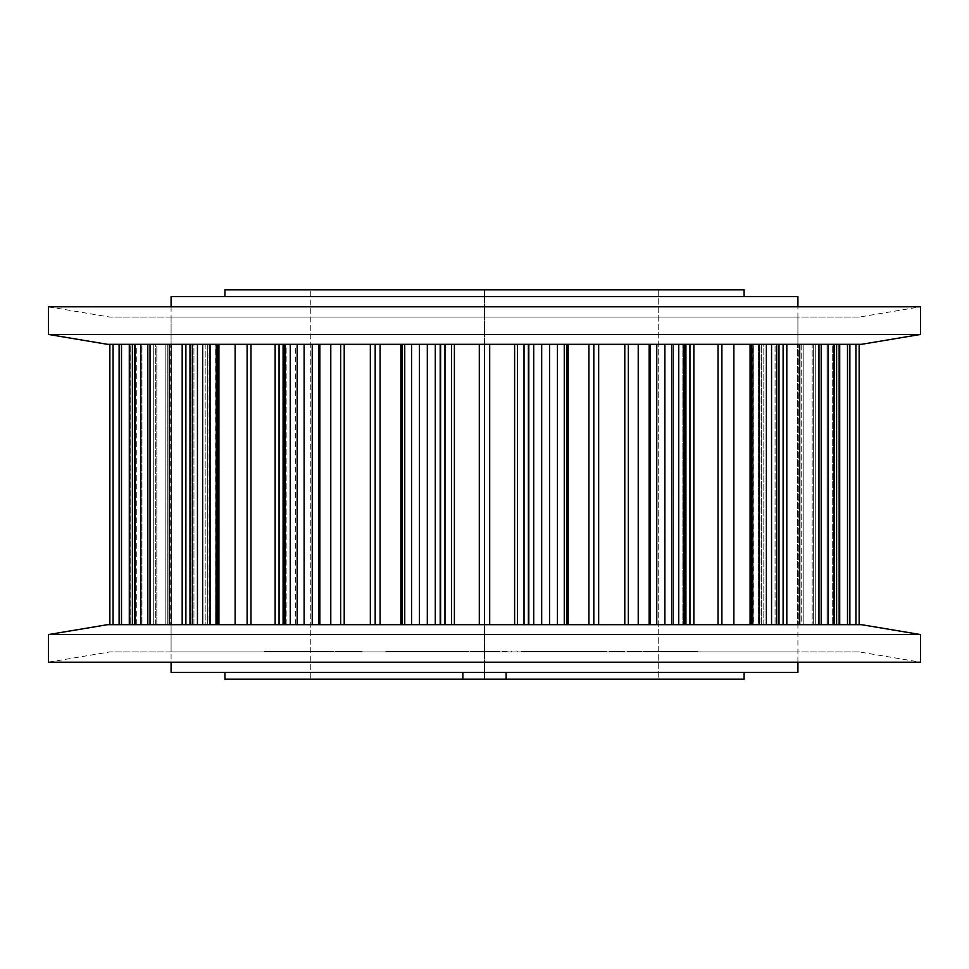 <?xml version="1.0" encoding="UTF-8"?>
<svg xmlns="http://www.w3.org/2000/svg" width="969" height="969" viewBox="0 0 969 969"><rect width="100%" height="100%" fill="white"/><g stroke="black" fill="none" stroke-linecap="round" stroke-linejoin="round"><path stroke-width="0.73" stroke-dasharray="4.84 3.63" d="M861.489 344.322L107.511 344.322M920.55 334.438L48.45 334.438M859.237 317.069L109.763 317.069L859.237 317.069L920.55 306.798L48.45 306.798L109.776 317.069M171.089 317.069L797.911 317.069L171.089 317.069L171.089 344.322L797.911 344.322L171.089 344.322L797.911 344.322L797.911 306.798M797.911 317.069L797.911 344.322L171.089 344.322L171.089 306.798M744.083 672.377L224.917 672.377L744.083 672.377M224.917 679.184L744.083 679.184M744.083 296.623L224.917 296.623L744.083 296.623M797.911 662.202L797.911 624.678L171.089 624.678L797.911 624.678L171.089 624.678L797.911 624.678L797.911 651.931L171.089 651.931L171.089 624.678L171.089 662.202M566.683 624.678L566.683 344.322L566.683 624.678L563.922 624.678L563.922 344.322L566.683 344.322L563.922 344.322L563.934 624.678L684.162 624.678L671.408 624.678L671.408 344.322L673.322 344.322L673.322 624.678L684.162 624.678L671.856 624.678L779.003 624.678L752.634 624.678L752.998 344.322L752.998 624.678L779.003 624.678L671.42 624.678L673.322 624.678L673.322 344.322L684.162 344.322L682.842 344.322L682.842 624.678L682.842 344.322L671.856 344.322L671.892 624.678L566.683 624.678M284.838 624.678L189.997 624.678L297.592 624.678L284.838 624.678L284.838 344.322L285.346 624.678M185.891 624.678L182.184 624.678L185.891 624.678L185.891 344.322L205.186 344.322L205.186 624.678L185.891 624.678L216.366 624.678L205.186 624.678L205.186 344.322L216.366 344.322L216.002 624.678L215.142 624.678L216.002 624.678L216.002 344.322L209.074 344.322L209.074 624.678L215.142 624.678L209.074 624.678L209.074 344.322L193.933 344.322L193.933 624.678L209.074 624.678L189.997 624.678L193.933 624.678L193.933 344.322L189.997 344.322L189.997 624.678L189.997 344.322L192.359 344.322L192.359 624.678M129.289 624.678L171.67 624.678L109.739 624.678L171.67 624.678L129.289 624.678L129.289 344.322L130.173 344.322L130.173 624.678L130.173 344.322L129.289 344.322L129.713 624.678L132.378 624.678L129.713 624.678M783.109 344.322L761.283 344.322L761.283 624.678L761.283 344.322L758.63 344.322L758.63 624.678L761.283 624.678L758.63 624.678L758.63 344.322L752.634 344.322L752.634 624.678L758.63 624.678L752.634 624.678L752.998 344.322L763.814 344.322L763.814 624.678L839.711 624.678L797.33 624.678L797.33 344.322L801.726 344.322L801.726 624.678L839.711 624.678L761.283 624.678L763.814 624.678L763.814 344.322L783.109 344.322L783.109 624.678M109.739 624.678L109.739 344.322L109.776 624.678M109.776 344.322L109.86 624.678M797.33 624.678L801.726 624.678L801.726 344.322L797.33 344.322L800.079 344.322L800.079 624.678L859.261 624.678L799.243 624.678L800.079 624.678L800.079 344.322L812.179 344.322L812.179 624.678L812.179 344.322L827.041 344.322L827.041 624.678L827.041 344.322L859.261 344.322L798.274 344.322L798.274 624.678L798.274 344.322L797.33 344.322L797.33 624.678L799.243 624.678L797.33 624.678M649.157 624.678L649.157 344.322L671.856 344.322L671.42 624.678L671.408 344.322L671.42 624.678L671.856 344.322L693.865 344.322L693.865 624.678M588.91 624.678L588.91 344.322L563.934 344.322L563.934 624.678L563.922 344.322L568.185 344.322L568.185 624.678M533.713 624.678L297.144 624.678L533.713 624.678L533.713 344.322L567.095 344.322L528.808 344.322L528.808 624.678M182.184 624.678L132.378 624.678L182.184 624.678L182.184 344.322L185.891 344.322L169.551 344.322L182.184 344.322M189.997 624.678L189.997 344.322L192.104 344.322L192.104 624.678L192.104 344.322L216.366 344.322L210.37 344.322L210.37 624.678L210.37 344.322L207.717 344.322L207.717 624.678L207.717 344.322L185.891 344.322M541.683 624.678L541.683 344.322M528.384 624.678L528.384 344.322L533.713 344.322M549.568 624.678L549.568 344.322M557.429 624.678L557.429 344.322M524.023 344.322L517.446 344.322L524.023 344.322L524.023 624.678M564.273 624.678L564.273 344.322M567.095 624.678L567.095 344.322M514.612 344.322L489.696 344.322L514.612 344.322L514.612 624.678M479.304 624.678L479.304 344.322L489.696 344.322L489.696 624.678M489.696 344.322L484.5 344.322L484.5 624.678M454.388 344.322L479.304 344.322L451.554 344.322L454.388 344.322L454.388 624.678M568.185 344.322L598.66 344.322L598.66 624.678M444.977 344.322L451.554 344.322L440.616 344.322L444.977 344.322L444.977 624.678M593.815 624.678L593.815 344.322L588.91 344.322M400.815 624.678L400.815 344.322L405.066 344.322L405.066 624.678L405.078 344.322L402.317 344.322L402.317 624.678L401.905 344.322L440.616 344.322L440.616 624.678M440.616 344.322L440.192 624.678M624.787 344.322L598.66 344.322L624.787 344.322L624.787 624.678M440.192 344.322L435.287 344.322L435.287 624.678M435.287 344.322L427.317 344.322L427.317 624.678M638.22 344.322L649.157 344.322L628.348 344.322L638.22 344.322L638.22 624.678M427.317 344.322L419.432 344.322L419.432 624.678M419.432 344.322L411.571 344.322L411.571 624.678M650.356 624.678L650.356 344.322L649.157 344.322M411.571 344.322L404.727 344.322L404.727 624.678M656.776 624.678L656.776 344.322L650.356 344.322M404.727 344.322L401.905 344.322L401.905 624.678M664.891 624.678L664.891 344.322L656.776 344.322M678.748 624.678L678.748 344.322M683.654 624.678L683.654 344.322M684.029 624.678L684.029 344.322L684.029 624.678M370.34 624.678L370.34 344.322L400.815 344.322L380.09 344.322L380.09 624.678M380.09 344.322L375.185 344.322L375.185 624.678M344.213 344.322L370.34 344.322L340.652 344.322L344.213 344.322L344.213 624.678M330.78 344.322L319.843 344.322L330.78 344.322L330.78 624.678M685.919 624.678L685.919 344.322L671.892 344.322L671.892 624.678M275.135 624.678L275.135 344.322L297.108 344.322L297.144 624.678L297.108 344.322L285.346 344.322L319.843 344.322L319.843 624.678M689.94 624.678L689.94 344.322L685.919 344.322M319.843 344.322L318.644 344.322L318.644 624.678M318.644 344.322L312.224 344.322L312.224 624.678M718.029 344.322L693.865 344.322L718.029 344.322L718.029 624.678M312.224 344.322L304.109 344.322L304.109 624.678M750.079 624.678L750.079 344.322L721.893 344.322L733.872 344.322L733.872 624.678M290.252 344.322L290.252 624.678M733.872 344.322L779.003 344.322L775.067 344.322L775.067 624.678L775.067 344.322L759.926 344.322L759.926 624.678L759.926 344.322L752.998 344.322L779.003 344.322L750.079 344.322M751.908 624.678L751.908 344.322M759.054 624.678L759.054 344.322M766.358 624.678L766.358 344.322M286.158 624.678L286.158 344.322L284.971 344.322L295.678 344.322L286.158 344.322L286.158 624.678M771.554 624.678L771.554 344.322M295.678 624.678L295.678 344.322L297.592 344.322L295.678 344.322L295.678 624.678M776.641 624.678L776.641 344.322M779.003 624.678L779.003 344.322L779.003 624.678M297.108 624.678L297.108 344.322L283.081 344.322L283.081 624.678M776.896 624.678L776.896 344.322L776.896 624.678M283.081 344.322L279.06 344.322L279.06 624.678M250.971 344.322L275.135 344.322L247.107 344.322L250.971 344.322L250.971 624.678M235.128 344.322L218.921 344.322L235.128 344.322L235.128 624.678M218.921 344.322L192.359 344.322L218.921 344.322L218.921 624.678M217.092 344.322L217.092 624.678M209.946 344.322L209.946 624.678M202.642 344.322L202.642 624.678M197.446 344.322L197.446 624.678M818.962 624.678L818.962 344.322L786.816 344.322L799.449 344.322L799.449 624.678M799.449 344.322L839.711 344.322L832.262 344.322L832.262 624.678L832.262 344.322L813.318 344.322L813.318 624.678L813.318 344.322L801.726 344.322L839.711 344.322L818.962 344.322M821.203 624.678L821.203 344.322M828.216 624.678L828.216 344.322M833.812 624.678L833.812 344.322M836.622 624.678L836.622 344.322M839.287 624.678L839.287 344.322M838.827 624.678L838.827 344.322L838.827 624.678M834.503 624.678L834.503 344.322L834.503 624.678M169.551 624.678L169.551 344.322L150.038 344.322L169.551 344.322M150.038 344.322L129.713 344.322L150.038 344.322L150.038 624.678M799.243 624.678L799.243 344.322L799.243 624.678M147.797 344.322L147.797 624.678M140.784 344.322L140.784 624.678M135.188 344.322L135.188 624.678M132.378 344.322L132.378 624.678M847.5 624.678L847.5 344.322M849.886 624.678L849.886 344.322M855.918 624.678L855.918 344.322M134.497 344.322L134.497 624.678L134.497 344.322L130.173 344.322L134.497 344.322M859.14 624.678L859.14 344.322M136.738 624.678L136.738 344.322L155.682 344.322L136.738 344.322L136.738 624.678M859.224 624.678L859.224 344.322M155.682 624.678L155.682 344.322L165.178 344.322L155.682 344.322L155.682 624.678M167.274 344.322L171.67 344.322L167.274 344.322L167.274 624.678L167.274 344.322M170.726 344.322L171.67 344.322L170.726 344.322L170.726 624.678L170.726 344.322L169.757 344.322L169.757 624.678L169.757 344.322L170.726 344.322M168.921 624.678L168.921 344.322L169.757 344.322L156.821 344.322L168.921 344.322L168.921 624.678M156.821 624.678L156.821 344.322L153.732 344.322L156.821 344.322L156.821 624.678M141.958 344.322L121.5 344.322L141.958 344.322L141.958 624.678L141.958 344.322M121.5 344.322L109.86 344.322L121.5 344.322L121.5 624.678M119.114 344.322L119.114 624.678M113.082 344.322L113.082 624.678M693.865 344.322L689.94 344.322M192.359 344.322L189.997 344.322M671.856 344.322L664.891 344.322M279.06 344.322L275.135 344.322M598.66 344.322L593.815 344.322M297.592 344.322L297.58 624.678L297.592 344.322M304.109 344.322L297.144 344.322M375.185 344.322L370.34 344.322M401.905 344.322L400.815 344.322M484.5 344.322L479.304 344.322M171.089 672.377L797.911 672.377M171.089 296.623L797.911 296.623M658.254 289.816L310.746 289.816L658.254 289.816L658.254 679.184L506.133 679.184L658.254 679.184L658.254 289.816M224.917 289.816L744.083 289.816M310.746 679.184L462.867 679.184L310.746 679.184L310.746 289.816L310.746 679.184M506.133 679.184L506.133 672.377M484.5 289.816L484.5 672.377L484.5 289.816M462.867 672.377L462.867 679.184M859.237 651.931L109.763 651.931L859.237 651.931L920.55 662.202L48.45 662.202L109.776 651.931M472.024 651.931L507.175 651.931L471.939 651.931L472.024 651.241L507.175 651.241L507.175 651.931M452.729 651.931L426.76 651.931L454.655 651.931L452.729 651.931L452.729 651.241L461.535 651.241L461.535 651.931M387.564 651.931L405.417 651.931L387.564 651.931L387.564 651.241L403.625 651.241L403.625 651.931M298.319 651.931L296.611 651.931L296.611 651.241L298.319 651.241L298.319 651.931L334.499 651.931L334.499 651.241L332.718 651.241L332.718 651.931L298.319 651.931M304.266 651.241L322.096 651.241L322.096 651.931L321.611 651.241L332.718 651.241L307.343 651.241L307.343 651.931L308.069 651.241L298.319 651.241L304.266 651.241L304.266 651.931M462.274 651.931L499.604 651.931L454.861 651.931L492.47 651.931L462.274 651.931L462.274 651.241L455.091 651.241L455.091 651.931M455.091 651.241L499.604 651.241L455.587 651.241L455.587 651.931L454.861 651.241L462.08 651.241L462.08 651.931M532.623 651.931L586.887 651.931L532.623 651.931L532.623 651.241L527.633 651.241L527.633 651.931M645.56 651.931L694.87 651.931L645.56 651.931L645.56 651.241L663.438 651.241L663.438 651.931M663.438 651.241L682.636 651.241L682.636 651.931L682.515 651.241L693.198 651.241L693.198 651.931M693.198 651.241L697.922 651.241L697.922 651.931L694.87 651.931L694.87 651.241L683.424 651.241L683.424 651.931M683.424 651.241L676.35 651.241L687.857 651.241L687.857 651.931L686.827 651.241L680.359 651.241L680.359 651.931M680.359 651.241L660.943 651.241L672.425 651.241L672.425 651.931L671.42 651.241L665.376 651.241L665.376 651.931M171.089 651.931L797.911 651.931M393.414 651.931L436.668 651.931L393.414 651.931L393.414 651.241L386.195 651.241L386.195 651.931L385.868 651.241L388.206 651.241L388.206 651.931M275.523 651.931L301.698 651.931L264.585 651.931L275.523 651.931L275.523 651.241L276.262 651.931M325.245 651.931L362.127 651.931L325.245 651.931L325.245 651.241L357.452 651.241L357.452 651.931M546.94 651.931L511.559 651.931L547.206 651.931L546.94 651.241L524.798 651.241L524.798 651.931M524.798 651.241L547.449 651.241L547.449 651.931L546.94 651.241M597.958 651.931L648.249 651.931L631.861 651.931L641.333 651.931L641.333 651.241L640.497 651.931L614.891 651.931L624.363 651.931L624.363 651.241L623.515 651.931L597.958 651.931L597.958 651.241L611.403 651.241L611.403 651.931M611.403 651.241L650.066 651.241L650.066 651.931L648.249 651.931L648.249 651.241L639.661 651.241L639.661 651.931M578.638 651.931L603.53 651.931L568.016 651.931L576.107 651.931L575.961 651.241L576.107 651.931L588.789 651.931L588.789 651.241L588.316 651.931L578.638 651.931L577.621 651.241L577.621 651.931M577.621 651.241L603.53 651.241L581.364 651.241L597.352 651.241L597.352 651.931L596.419 651.241L578.348 651.241L578.348 651.931M578.348 651.241L567.58 651.241L567.58 651.931L568.016 651.241L580.37 651.241L580.37 651.931M861.489 624.678L107.511 624.678M920.55 634.562L48.45 634.562M670.051 651.241L670.051 651.931M668.307 651.241L668.307 651.931M678.239 651.241L678.239 651.931M676.35 651.241L676.35 651.931M687.857 651.241L686.827 651.241L687.857 651.241M667.992 651.241L667.992 651.931M660.943 651.241L660.943 651.931M672.425 651.241L671.42 651.241L672.425 651.241M665.376 651.241L652.621 651.241L652.621 651.931M652.621 651.241L645.56 651.241M527.633 651.241L521.31 651.241L521.31 651.931M521.31 651.241L528.359 651.241L528.359 651.931M528.359 651.241L533.628 651.241L533.628 651.931M533.628 651.241L551.688 651.241L551.688 651.931M551.688 651.241L557.575 651.241L557.575 651.931M557.575 651.241L563.159 651.241L563.159 651.931M563.159 651.241L586.887 651.241L586.887 651.931M586.887 651.241L579.728 651.241L579.728 651.931M579.728 651.241L561.584 651.241L561.584 651.931M561.584 651.241L555.709 651.241L555.709 651.931M555.709 651.241L551.337 651.241L551.337 651.931M551.337 651.241L532.623 651.241M455.176 651.241L455.176 651.931M465.411 651.241L465.411 651.931M489.648 651.241L489.648 651.931M499.604 651.241L499.604 651.931L499.604 651.241M499.217 651.241L499.217 651.931M488.897 651.241L488.897 651.931M464.66 651.241L464.66 651.931M455.587 651.241L454.861 651.241L455.587 651.241M462.08 651.241L461.91 651.931M461.91 651.241L491.925 651.241L491.925 651.931M491.925 651.241L492.47 651.931M492.47 651.241L462.455 651.241L462.455 651.931M388.206 651.241L398.925 651.241L398.925 651.931M398.925 651.241L426.081 651.241L426.081 651.931M426.081 651.241L429.594 651.241L429.594 651.931M429.594 651.241L436.668 651.241L436.668 651.931M436.668 651.241L427.644 651.241L427.644 651.931M427.644 651.241L393.414 651.241M424.894 651.241L393.511 651.241L393.511 651.931L424.894 651.931L393.717 651.931L393.717 651.241L424.894 651.241L424.894 651.931M400.524 651.241L400.524 651.931M394.989 651.241L394.989 651.931M421.757 651.241L421.757 651.931M397.387 651.241L397.387 651.931M276.262 651.241L301.698 651.241L301.698 651.931M301.698 651.241L294.721 651.241L294.721 651.931M294.721 651.241L275.148 651.241L275.148 651.931M275.148 651.241L268.631 651.241L268.631 651.931M268.631 651.241L264.585 651.241L264.585 651.931M264.585 651.241L275.523 651.241M357.452 651.241L360.105 651.241L360.105 651.931M360.105 651.241L347.98 651.241L347.98 651.931M347.98 651.241L362.127 651.241L362.127 651.931M362.127 651.241L353.976 651.241L353.976 651.931M353.976 651.241L339.84 651.241L339.84 651.931M339.84 651.241L327.885 651.241L327.885 651.931M327.885 651.241L325.245 651.241M307.343 651.241L308.069 651.241L307.343 651.241M307.767 651.241L314.877 651.241L307.767 651.241L307.767 651.931L306.022 651.931L314.877 651.931L307.767 651.931M305.114 651.241L306.022 651.931L305.114 651.241M315.809 651.241L314.877 651.931L315.809 651.241M314.477 651.241L324.918 651.241L314.477 651.241L314.477 651.931L324.918 651.931L313.496 651.931L314.477 651.241M325.911 651.241L324.918 651.931L325.911 651.241M322.738 651.241L322.738 651.931M316.645 651.241L316.645 651.931M403.625 651.241L405.417 651.241L405.417 651.931M405.417 651.241L389.356 651.241L389.356 651.931M389.356 651.241L387.564 651.241M461.535 651.241L466.259 651.241L466.259 651.931M466.259 651.241L457.453 651.241L457.453 651.931M457.453 651.241L455.406 651.241L455.406 651.931M455.406 651.241L438.23 651.241L438.23 651.931M438.23 651.241L440.277 651.241L440.277 651.931M440.277 651.241L431.471 651.241L431.471 651.931M431.471 651.241L426.76 651.241L426.76 651.931M426.76 651.241L435.565 651.241L435.565 651.931M435.565 651.241L437.479 651.241L437.479 651.931M437.479 651.241L454.655 651.241L454.655 651.931M454.655 651.241L452.729 651.241M507.175 651.241L507.078 651.931M507.078 651.241L493.863 651.241L493.863 651.931M493.863 651.241L493.354 651.931M493.354 651.241L484.464 651.241L484.464 651.931M484.464 651.241L484.972 651.931M484.972 651.241L471.939 651.241L471.939 651.931M511.559 651.241L511.559 651.931M517.264 651.241L517.264 651.931M530.406 651.241L530.406 651.931M538.292 651.241L538.558 651.931L521.261 651.931L538.292 651.931L538.292 651.241L521.261 651.241L538.292 651.241M529.522 651.241L529.522 651.931M525.174 651.241L525.174 651.931M537.989 651.241L537.989 651.931M525.525 651.241L525.525 651.931M521.261 651.241L521.261 651.931M618.682 651.241L618.682 651.931M617.423 651.241L617.423 651.931M627.537 651.241L627.537 651.931M633.217 651.241L633.217 651.931M643.997 651.241L643.997 651.931M639.661 651.241L631.861 651.241L631.861 651.931M631.861 651.241L640.497 651.241L638.341 651.241L638.341 651.931M638.341 651.241L631.945 651.241L631.945 651.931M631.945 651.241L622.655 651.241L622.655 651.931M622.655 651.241L614.891 651.241L614.891 651.931M614.891 651.241L623.515 651.241L621.371 651.241L621.371 651.931M621.371 651.241L615.303 651.241L615.303 651.931M615.303 651.241L605.722 651.241L605.722 651.931M605.722 651.241L597.958 651.241M571.625 651.241L571.625 651.931M580.467 651.241L580.467 651.931M603.53 651.241L603.53 651.931M601.483 651.241L601.483 651.931M585.119 651.241L585.119 651.931M581.364 651.241L581.364 651.931M588.074 651.241L588.074 651.931M580.37 651.241L588.316 651.241L583.786 651.241L583.786 651.931M583.786 651.241L578.638 651.241M517.446 624.678L517.446 344.322M566.417 344.322L566.417 624.678L566.417 344.322M451.554 624.678L451.554 344.322M628.348 344.322L628.348 624.678M402.583 624.678L402.583 344.322L402.583 624.678M340.652 624.678L340.652 344.322M721.893 344.322L721.893 624.678M753.858 344.322L753.858 624.678L753.858 344.322M247.107 624.678L247.107 344.322M786.816 344.322L786.816 624.678M215.142 624.678L215.142 344.322L215.142 624.678M803.822 344.322L803.822 624.678L803.822 344.322M815.268 344.322L815.268 624.678L815.268 344.322M165.178 624.678L165.178 344.322L165.178 624.678M153.732 624.678L153.732 344.322L153.732 624.678M405.078 624.678L405.078 344.322L405.078 624.678M684.162 624.678L684.162 344.322M839.711 624.678L839.711 344.322M216.366 624.678L216.366 344.322L216.366 624.678M171.67 624.678L171.67 344.322L171.67 624.678M689.238 651.931L689.238 651.241M673.818 651.931L673.818 651.241M454.836 651.931L454.836 651.241M323.489 651.931L323.489 651.241M305.792 651.931L305.792 651.241"/><path stroke-width="1.45" d="M107.511 344.322L48.45 334.438L920.55 334.438L861.489 344.322L107.511 344.322M48.45 334.438L48.45 306.798L920.55 306.798L920.55 334.438M744.083 672.377L744.083 679.184L506.133 679.184L506.133 672.377M484.5 672.377L484.5 679.184L224.917 679.184L224.917 672.377M744.083 296.623L744.083 289.816L224.917 289.816L224.917 296.623M797.911 306.798L797.911 296.623L171.089 296.623L171.089 306.798M797.911 662.202L797.911 672.377L171.089 672.377L171.089 662.202M284.838 624.678L284.838 344.322M189.997 624.678L189.997 344.322M129.289 624.678L129.289 344.322M109.739 624.678L109.739 344.322M859.14 624.678L859.14 344.322M855.918 624.678L855.918 344.322M849.886 624.678L849.886 344.322M847.5 344.322L847.5 624.678M109.86 344.322L109.86 624.678M113.082 344.322L113.082 624.678M839.287 624.678L839.287 344.322M119.114 344.322L119.114 624.678M836.622 624.678L836.622 344.322M121.5 624.678L121.5 344.322M833.812 624.678L833.812 344.322M828.216 624.678L828.216 344.322M821.203 624.678L821.203 344.322M818.962 344.322L818.962 624.678M799.449 344.322L799.449 624.678M783.109 344.322L783.109 624.678M129.713 344.322L129.713 624.678M132.378 344.322L132.378 624.678M135.188 344.322L135.188 624.678M779.003 624.678L779.003 344.322L779.003 624.678M140.784 344.322L140.784 624.678M776.641 624.678L776.641 344.322M147.797 344.322L147.797 624.678M771.554 624.678L771.554 344.322M150.038 624.678L150.038 344.322M766.358 624.678L766.358 344.322M169.551 624.678L169.551 344.322M759.054 624.678L759.054 344.322M751.908 624.678L751.908 344.322M185.891 624.678L185.891 344.322M750.079 344.322L750.079 624.678M733.872 344.322L733.872 624.678M718.029 344.322L718.029 624.678M693.865 624.678L693.865 344.322M689.94 624.678L689.94 344.322M685.919 344.322L685.919 624.678M192.359 344.322L192.359 624.678M197.446 344.322L197.446 624.678M202.642 344.322L202.642 624.678M683.654 624.678L683.654 344.322M209.946 344.322L209.946 624.678M678.748 624.678L678.748 344.322M217.092 344.322L217.092 624.678M671.856 624.678L671.856 344.322M218.921 624.678L218.921 344.322M664.891 624.678L664.891 344.322M235.128 624.678L235.128 344.322M656.776 624.678L656.776 344.322M650.356 624.678L650.356 344.322M250.971 624.678L250.971 344.322M649.157 344.322L649.157 624.678M275.135 344.322L275.135 624.678M638.22 344.322L638.22 624.678M279.06 344.322L279.06 624.678M283.081 624.678L283.081 344.322M624.787 344.322L624.787 624.678M598.66 624.678L598.66 344.322M593.815 624.678L593.815 344.322M588.91 344.322L588.91 624.678M568.185 344.322L568.185 624.678M285.346 344.322L285.346 624.678M290.252 344.322L290.252 624.678M297.144 344.322L297.144 624.678M567.095 624.678L567.095 344.322M304.109 344.322L304.109 624.678M564.273 624.678L564.273 344.322M312.224 344.322L312.224 624.678M557.429 624.678L557.429 344.322M318.644 344.322L318.644 624.678M549.568 624.678L549.568 344.322M319.843 624.678L319.843 344.322M541.683 624.678L541.683 344.322M330.78 624.678L330.78 344.322M533.713 624.678L533.713 344.322M528.808 624.678L528.808 344.322M344.213 624.678L344.213 344.322M528.384 344.322L528.384 624.678M370.34 344.322L370.34 624.678M524.023 344.322L524.023 624.678M375.185 344.322L375.185 624.678M380.09 624.678L380.09 344.322M514.612 344.322L514.612 624.678M400.815 624.678L400.815 344.322M489.696 624.678L489.696 344.322M484.5 624.678L484.5 344.322M479.304 344.322L479.304 624.678M454.388 344.322L454.388 624.678M401.905 344.322L401.905 624.678M404.727 344.322L404.727 624.678M444.977 344.322L444.977 624.678M411.571 344.322L411.571 624.678M440.616 624.678L440.616 344.322M419.432 344.322L419.432 624.678M440.192 624.678L440.192 344.322M427.317 344.322L427.317 624.678M435.287 624.678L435.287 344.322M484.5 679.184L506.133 679.184M462.867 679.184L462.867 672.377M107.511 624.678L861.489 624.678L920.55 634.562L48.45 634.562L107.511 624.678M48.45 634.562L48.45 662.202L920.55 662.202L920.55 634.562M786.816 344.322L786.816 624.678M182.184 624.678L182.184 344.322M721.893 344.322L721.893 624.678M247.107 624.678L247.107 344.322M628.348 344.322L628.348 624.678M340.652 624.678L340.652 344.322M517.446 344.322L517.446 624.678M451.554 344.322L451.554 624.678M859.261 624.678L859.261 344.322L859.261 624.678M839.711 624.678L839.711 344.322M684.162 624.678L684.162 344.322"/></g></svg>
